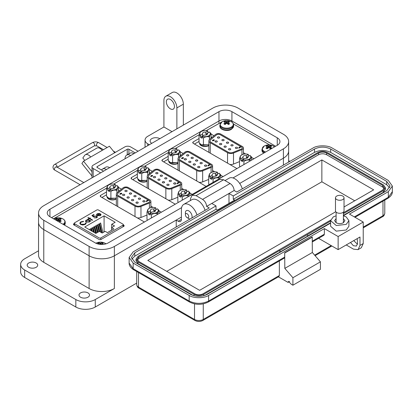 <?xml version="1.0" encoding="UTF-8"?>
<svg xmlns="http://www.w3.org/2000/svg" width="413" height="413" viewBox="0 0 413 413"><rect width="100%" height="100%" fill="white"/><g stroke="black" fill="none" stroke-linecap="round" stroke-linejoin="round"><path stroke-width="0.62" d="M107.07 196.81L107.07 196.805A5.436 3.139 0 0 0 107.07 196.81A5.436 3.139 0 0 0 108.665 199.03A5.436 3.139 0 0 0 116.337 199.04M117.7 206.572L117.7 196.149A4.651 2.684 180 0 1 116.337 194.249A4.651 2.684 180 0 1 117.178 192.711L123.089 187.838A3.49 2.013 180 0 1 123.482 187.569A3.49 2.013 180 0 1 128.412 187.569L149.873 199.959A3.49 2.013 180 0 1 150.895 201.384A3.49 2.013 180 0 1 149.408 203.031L149.408 208.198M127.591 188.044L127.591 188.091A2.328 1.342 0 0 0 124.303 188.091A2.328 1.342 0 0 0 124.039 188.271L124.039 188.22A2.328 1.342 180 0 1 124.303 188.044A2.328 1.342 180 0 1 127.591 188.044L149.052 200.434A2.328 1.342 180 0 1 149.733 201.384A2.328 1.342 180 0 1 148.742 202.484L140.301 205.896A3.49 2.013 180 0 1 135.831 205.669L118.521 195.674A3.49 2.013 180 0 1 117.498 194.249A3.49 2.013 180 0 1 118.133 193.093L124.039 188.22M126.806 191.41A1.136 0.656 180 0 1 125.573 191.555A1.136 0.656 180 0 1 124.871 190.951A1.136 0.656 180 0 1 125.201 190.486A1.136 0.656 180 0 1 126.44 190.341A1.136 0.656 180 0 1 127.137 190.951A1.136 0.656 180 0 1 126.806 191.41M124.442 195.364A1.136 0.656 180 0 1 123.208 195.509A1.136 0.656 180 0 1 122.506 194.9A1.136 0.656 180 0 1 122.837 194.44A1.136 0.656 180 0 1 124.076 194.296A1.136 0.656 180 0 1 124.772 194.9A1.136 0.656 180 0 1 124.442 195.364M131.288 194.002A1.136 0.656 180 0 1 130.054 194.141A1.136 0.656 180 0 1 129.352 193.537A1.136 0.656 180 0 1 129.687 193.072A1.136 0.656 180 0 1 130.921 192.933A1.136 0.656 180 0 1 131.623 193.537A1.136 0.656 180 0 1 131.288 194.002M135.774 196.588A1.136 0.656 180 0 1 134.535 196.727A1.136 0.656 180 0 1 133.838 196.123A1.136 0.656 180 0 1 134.168 195.664A1.136 0.656 180 0 1 135.402 195.519A1.136 0.656 180 0 1 136.104 196.123A1.136 0.656 180 0 1 135.774 196.588M140.255 199.174A1.136 0.656 180 0 1 139.021 199.319A1.136 0.656 180 0 1 138.319 198.715A1.136 0.656 180 0 1 138.649 198.25A1.136 0.656 180 0 1 139.888 198.106A1.136 0.656 180 0 1 140.585 198.715A1.136 0.656 180 0 1 140.255 199.174M144.736 201.766A1.136 0.656 180 0 1 143.502 201.905A1.136 0.656 180 0 1 142.8 201.301A1.136 0.656 180 0 1 143.135 200.837A1.136 0.656 180 0 1 144.369 200.697A1.136 0.656 180 0 1 145.071 201.301A1.136 0.656 180 0 1 144.736 201.766M128.923 197.951A1.136 0.656 180 0 1 127.689 198.095A1.136 0.656 180 0 1 126.987 197.491A1.136 0.656 180 0 1 127.323 197.027A1.136 0.656 180 0 1 128.557 196.882A1.136 0.656 180 0 1 129.259 197.491A1.136 0.656 180 0 1 128.923 197.951M133.409 200.542A1.136 0.656 180 0 1 132.17 200.682A1.136 0.656 180 0 1 131.473 200.078A1.136 0.656 180 0 1 131.804 199.613A1.136 0.656 180 0 1 133.038 199.474A1.136 0.656 180 0 1 133.74 200.078A1.136 0.656 180 0 1 133.409 200.542M137.89 203.129A1.136 0.656 180 0 1 136.657 203.268A1.136 0.656 180 0 1 135.954 202.664A1.136 0.656 180 0 1 136.285 202.205A1.136 0.656 180 0 1 137.524 202.06A1.136 0.656 180 0 1 138.221 202.664A1.136 0.656 180 0 1 137.89 203.129M146.987 215.049L140.967 217.486A4.651 2.684 180 0 1 137.343 217.914M116.435 205.844A4.651 2.684 180 0 1 116.337 205.292L116.337 194.249M117.7 196.149L135.01 206.144L135.01 216.567M140.967 217.486L140.967 206.443A4.651 2.684 180 0 1 135.01 206.144M140.967 206.443L149.408 203.031M118.133 193.093L124.039 188.271M118.133 193.139A3.49 2.013 0 0 0 117.498 194.275M149.733 201.405A2.328 1.342 0 0 0 149.052 200.481L149.052 200.434M127.591 188.091L149.052 200.481M120.555 193.831L120.591 193.248L121.654 193.232L121.386 194.043L119.946 194.193L119.925 193.682L120.266 194.058L120.994 193.924L120.555 193.831L120.591 193.248L121.871 193.532M119.946 194.193L119.925 193.682L120.209 193.909M120.276 193.847L120.266 194.156L120.994 193.924M146.62 200.625L148.091 200.615L146.429 201.575L146.109 201.389L147.291 200.708L146.62 200.625M120.555 193.924L120.591 193.341M119.946 194.286L119.925 193.774M146.94 200.444L147.833 200.465M147.291 200.708L146.192 201.441M121.381 193.398L121.35 193.79L121.381 193.496L121.35 193.79L120.89 193.702L121.381 193.398L121.35 193.692L120.921 193.423M153.801 209.004L155.789 207.853C153.445 207.119 151.277 207.264 149.274 208.276C147.518 209.432 147.276 210.687 148.546 212.039L150.533 210.888A2.586 1.492 180 0 1 150.399 210.424A2.586 1.492 180 0 1 153.801 209.004L153.801 210.904A2.586 1.492 0 0 1 154.818 211.265A2.586 1.492 0 0 1 154.989 211.373M148.597 208.787C148.06 208.875 147.524 210.031 146.987 212.251L148.36 212.344L148.546 212.039M148.36 212.344L148.36 214.042L150.187 212.989L150.007 213.294L151.38 214.786C153.373 213.413 155.376 213.103 157.379 213.862C157.916 211.642 158.453 210.491 158.99 210.398L157.436 208.802L155.448 209.954A2.586 1.492 180 0 1 155.577 210.424A2.586 1.492 180 0 1 152.175 211.838L150.187 212.989C152.531 213.722 154.699 213.578 156.703 212.566C158.458 211.41 158.706 210.155 157.436 208.802M150.533 212.788L150.533 210.888M155.448 210.888L155.448 209.954L153.801 210.904M155.969 209.649L155.789 207.853M149.176 208.328L149.274 208.276A7.625 4.404 -120 0 0 149.176 208.328L148.355 208.875M148.36 214.042L150.007 214.992L150.007 213.294M146.987 212.251L146.987 219.468L147.56 220.181M158.99 210.398L158.99 213.583M157.379 214.512L157.379 213.862A7.625 4.404 -120 0 0 156.703 212.566M151.38 217.976L151.38 214.786M113.322 185.633L115.31 184.487C112.971 183.754 110.798 183.893 108.795 184.905C107.039 186.062 106.797 187.316 108.067 188.669L110.054 187.523A2.586 1.492 180 0 1 109.92 187.053A2.586 1.492 180 0 1 113.322 185.633L113.322 187.533A2.586 1.492 0 0 1 114.339 187.894A2.586 1.492 0 0 1 114.509 188.003M108.118 185.416C107.581 185.504 107.05 186.661 106.513 188.88L107.886 188.978L108.067 188.669M107.886 188.978L107.886 190.672L109.708 189.619L109.528 189.928L110.901 191.42C112.899 190.047 114.897 189.737 116.905 190.491C117.437 188.271 117.973 187.12 118.51 187.027L116.956 185.437L114.969 186.583A2.586 1.492 180 0 1 115.098 187.053A2.586 1.492 180 0 1 111.696 188.473L109.708 189.619C112.052 190.352 114.225 190.212 116.223 189.195C117.984 188.039 118.226 186.784 116.956 185.437M110.054 189.422L110.054 187.523M114.969 187.523L114.969 186.583L113.322 187.533M115.49 186.278L115.31 184.487M108.696 184.962L108.795 184.905A7.625 4.404 -120 0 0 108.696 184.962L107.876 185.509M107.886 190.672L109.528 191.622L109.528 189.928M106.513 188.88L106.513 196.103L108.722 198.178L110.901 198.638L110.901 191.42M118.51 187.027L118.51 191.611M116.905 192.964L116.905 190.491A7.625 4.404 -120 0 0 116.223 189.195M116.337 198.09L110.901 198.638M108.722 198.178L116.223 198.219M199.603 143.378L199.603 143.388A5.436 3.139 0 0 0 199.603 143.388A5.436 3.139 0 0 0 201.198 145.608A5.436 3.139 0 0 0 208.87 145.619M241.13 155.365C240.593 155.453 240.056 156.604 239.519 158.829L239.519 166.047L240.082 166.759A5.436 3.139 0 0 0 240.082 166.759A5.436 3.139 0 0 0 240.082 166.764M210.232 153.151L210.232 142.728A4.651 2.684 180 0 1 208.87 140.828A4.651 2.684 180 0 1 209.711 139.284L215.622 134.411A3.49 2.013 180 0 1 216.009 134.142A3.49 2.013 180 0 1 220.945 134.142L242.405 146.532A3.49 2.013 180 0 1 243.427 147.957A3.49 2.013 180 0 1 241.941 149.609L241.941 154.777M220.124 134.617L220.124 134.664A2.328 1.342 0 0 0 216.835 134.664A2.328 1.342 0 0 0 216.572 134.844L216.572 134.798A2.328 1.342 180 0 1 216.835 134.617A2.328 1.342 180 0 1 220.124 134.617L241.584 147.007A2.328 1.342 180 0 1 242.266 147.957A2.328 1.342 180 0 1 241.275 149.057L232.834 152.469A3.49 2.013 180 0 1 228.363 152.247L211.053 142.253A3.49 2.013 180 0 1 210.031 140.828A3.49 2.013 180 0 1 210.666 139.671L216.572 134.798M219.339 137.988A1.136 0.656 180 0 1 218.105 138.128A1.136 0.656 180 0 1 217.403 137.524A1.136 0.656 180 0 1 217.734 137.064A1.136 0.656 180 0 1 218.973 136.92A1.136 0.656 180 0 1 219.67 137.524A1.136 0.656 180 0 1 219.339 137.988M216.975 141.943A1.136 0.656 180 0 1 215.741 142.082A1.136 0.656 180 0 1 215.039 141.478A1.136 0.656 180 0 1 215.369 141.014A1.136 0.656 180 0 1 216.608 140.874A1.136 0.656 180 0 1 217.305 141.478A1.136 0.656 180 0 1 216.975 141.943M223.82 140.575A1.136 0.656 180 0 1 222.586 140.719A1.136 0.656 180 0 1 221.884 140.115A1.136 0.656 180 0 1 222.22 139.651A1.136 0.656 180 0 1 223.454 139.506A1.136 0.656 180 0 1 224.156 140.115A1.136 0.656 180 0 1 223.82 140.575M228.306 143.166A1.136 0.656 180 0 1 227.067 143.306A1.136 0.656 180 0 1 226.37 142.702A1.136 0.656 180 0 1 226.701 142.237A1.136 0.656 180 0 1 227.935 142.098A1.136 0.656 180 0 1 228.637 142.702A1.136 0.656 180 0 1 228.306 143.166M232.787 145.753A1.136 0.656 180 0 1 231.554 145.892A1.136 0.656 180 0 1 230.852 145.288A1.136 0.656 180 0 1 231.182 144.829A1.136 0.656 180 0 1 232.421 144.684A1.136 0.656 180 0 1 233.118 145.288A1.136 0.656 180 0 1 232.787 145.753M237.269 148.339A1.136 0.656 180 0 1 236.035 148.484A1.136 0.656 180 0 1 235.333 147.88A1.136 0.656 180 0 1 235.668 147.415A1.136 0.656 180 0 1 236.902 147.271A1.136 0.656 180 0 1 237.604 147.88A1.136 0.656 180 0 1 237.269 148.339M221.456 144.529A1.136 0.656 180 0 1 220.222 144.674A1.136 0.656 180 0 1 219.52 144.065A1.136 0.656 180 0 1 219.855 143.605A1.136 0.656 180 0 1 221.089 143.461A1.136 0.656 180 0 1 221.791 144.065A1.136 0.656 180 0 1 221.456 144.529M225.942 147.116A1.136 0.656 180 0 1 224.703 147.26A1.136 0.656 180 0 1 224.006 146.656A1.136 0.656 180 0 1 224.336 146.192A1.136 0.656 180 0 1 225.57 146.052A1.136 0.656 180 0 1 226.272 146.656A1.136 0.656 180 0 1 225.942 147.116M230.423 149.707A1.136 0.656 180 0 1 229.189 149.847A1.136 0.656 180 0 1 228.487 149.243A1.136 0.656 180 0 1 228.817 148.778A1.136 0.656 180 0 1 230.056 148.639A1.136 0.656 180 0 1 230.753 149.243A1.136 0.656 180 0 1 230.423 149.707M239.519 161.628L233.5 164.064A4.651 2.684 180 0 1 229.876 164.493M208.968 152.418A4.651 2.684 180 0 1 208.87 151.865L208.87 140.828M210.232 142.728L227.542 152.722L227.542 163.14M233.5 164.064L233.5 153.022A4.651 2.684 180 0 1 227.542 152.722M233.5 153.022L241.941 149.609M210.666 139.671L216.572 134.844M210.666 139.718A3.49 2.013 0 0 0 210.031 140.848M242.266 147.983A2.328 1.342 0 0 0 241.584 147.054L241.584 147.007M220.124 134.664L241.584 147.054M213.087 140.41L213.123 139.821L214.187 139.811L213.919 140.616L212.478 140.771L212.458 140.255L212.798 140.637L213.526 140.503L213.087 140.41L213.123 139.821L214.404 140.11M212.478 140.771L212.458 140.255L212.741 140.487M212.809 140.42L212.798 140.73L213.526 140.503M239.153 147.204L240.624 147.193L238.962 148.153L238.642 147.968L239.824 147.286L239.153 147.204M213.087 140.503L213.123 139.919M212.478 140.864L212.458 140.353M239.473 147.018L240.366 147.043M239.824 147.286L238.724 148.014M213.913 139.976L213.882 140.363L213.913 140.069L213.882 140.363L213.418 140.281L213.913 139.976L213.882 140.27L213.418 140.281L213.454 139.997M246.334 155.577L248.321 154.431C245.978 153.698 243.809 153.837 241.806 154.854C240.051 156.011 239.808 157.265 241.073 158.613L243.066 157.467A2.586 1.492 180 0 1 242.932 156.997A2.586 1.492 180 0 1 246.334 155.577L246.334 157.477A2.586 1.492 0 0 1 247.351 157.843A2.586 1.492 0 0 1 247.521 157.947M239.519 158.829L240.893 158.922L241.073 158.613M240.893 158.922L240.893 160.621L242.72 159.563L242.539 159.872L243.913 161.364C245.905 159.991 247.908 159.681 249.911 160.435C250.448 158.22 250.985 157.064 251.522 156.971L249.968 155.381L247.981 156.527A2.586 1.492 180 0 1 248.11 156.997A2.586 1.492 180 0 1 244.708 158.416L242.72 159.563C245.064 160.296 247.232 160.156 249.235 159.144C250.99 157.988 251.238 156.734 249.968 155.381M243.066 159.366L243.066 157.467M247.981 157.467L247.981 156.527L246.334 157.477M248.502 156.228L248.321 154.431M241.708 154.906L241.806 154.854A7.625 4.404 -120 0 0 241.708 154.906L240.887 155.453M240.893 160.621L242.539 161.571L242.539 159.872M251.522 156.971L251.522 160.161M249.911 161.085L249.911 160.435A7.625 4.404 -120 0 0 249.235 159.144M243.913 164.55L243.913 161.364M205.855 132.212L207.842 131.06C205.504 130.327 203.33 130.472 201.327 131.484C199.572 132.64 199.329 133.895 200.599 135.247L202.587 134.096A2.586 1.492 180 0 1 202.453 133.626A2.586 1.492 180 0 1 205.855 132.212L205.855 134.111A2.586 1.492 0 0 1 206.872 134.473A2.586 1.492 0 0 1 207.042 134.576M200.651 131.995C200.114 132.083 199.582 133.234 199.04 135.459L200.419 135.552L200.599 135.247M200.419 135.552L200.419 137.25L202.241 136.197L202.06 136.502L203.433 137.994C205.431 136.62 207.429 136.311 209.437 137.064C209.969 134.85 210.506 133.693 211.043 133.6L209.489 132.01L207.502 133.162A2.586 1.492 180 0 1 207.631 133.626A2.586 1.492 180 0 1 204.228 135.046L202.241 136.197C204.585 136.93 206.758 136.786 208.756 135.774C210.516 134.617 210.759 133.363 209.489 132.01M202.587 135.996L202.587 134.096M207.502 134.096L207.502 133.162L205.855 134.111M208.023 132.857L207.842 131.06M201.229 131.535L201.327 131.484A7.625 4.404 -120 0 0 201.229 131.535L200.408 132.083M200.419 137.25L202.06 138.2L202.06 136.502M199.04 135.459L199.04 142.676L201.255 144.756L203.433 145.211L203.433 137.994M211.043 133.6L211.043 138.185M209.437 139.542L209.437 137.064A7.625 4.404 -120 0 0 208.756 135.774M208.87 144.664L203.433 145.211M201.255 144.756L208.756 144.798M137.916 179.005L137.916 178.994A5.436 3.139 0 0 0 137.916 179.005A5.436 3.139 0 0 0 139.511 181.224A5.436 3.139 0 0 0 147.183 181.235M178.395 202.365L178.395 202.37A5.436 3.139 0 0 0 178.395 202.37A5.436 3.139 0 0 0 178.395 202.38L177.833 201.663L177.833 194.446L179.206 194.538L181.374 193.083A2.586 1.492 180 0 1 181.245 192.613A2.586 1.492 180 0 1 184.647 191.193L184.647 193.093A2.586 1.492 0 0 1 185.664 193.454A2.586 1.492 0 0 1 185.829 193.563M148.546 188.762L148.546 178.344A4.651 2.684 180 0 1 147.183 176.444A4.651 2.684 180 0 1 148.024 174.9L153.93 170.027A3.49 2.013 180 0 1 154.323 169.758A3.49 2.013 180 0 1 159.258 169.758L180.718 182.148A3.49 2.013 180 0 1 181.741 183.573A3.49 2.013 180 0 1 180.254 185.225L180.254 190.393M158.437 170.233L158.437 170.28A2.328 1.342 0 0 0 155.143 170.28A2.328 1.342 0 0 0 154.885 170.461L154.885 170.414A2.328 1.342 180 0 1 155.143 170.233A2.328 1.342 180 0 1 158.437 170.233L179.898 182.623A2.328 1.342 180 0 1 180.579 183.573A2.328 1.342 180 0 1 179.588 184.673L171.147 188.085A3.49 2.013 180 0 1 166.676 187.858L149.367 177.869A3.49 2.013 180 0 1 148.344 176.444A3.49 2.013 180 0 1 148.974 175.288L154.885 170.414M157.652 173.605A1.136 0.656 180 0 1 156.413 173.744A1.136 0.656 180 0 1 155.716 173.14A1.136 0.656 180 0 1 156.047 172.675A1.136 0.656 180 0 1 157.281 172.536A1.136 0.656 180 0 1 157.983 173.14A1.136 0.656 180 0 1 157.652 173.605M155.288 177.559A1.136 0.656 180 0 1 154.049 177.698A1.136 0.656 180 0 1 153.352 177.094A1.136 0.656 180 0 1 153.682 176.63A1.136 0.656 180 0 1 154.916 176.49A1.136 0.656 180 0 1 155.618 177.094A1.136 0.656 180 0 1 155.288 177.559M162.133 176.191A1.136 0.656 180 0 1 160.9 176.336A1.136 0.656 180 0 1 160.198 175.726A1.136 0.656 180 0 1 160.528 175.267A1.136 0.656 180 0 1 161.767 175.122A1.136 0.656 180 0 1 162.464 175.726A1.136 0.656 180 0 1 162.133 176.191M166.615 178.777A1.136 0.656 180 0 1 165.381 178.922A1.136 0.656 180 0 1 164.679 178.318A1.136 0.656 180 0 1 165.014 177.853A1.136 0.656 180 0 1 166.248 177.714A1.136 0.656 180 0 1 166.95 178.318A1.136 0.656 180 0 1 166.615 178.777M171.101 181.369A1.136 0.656 180 0 1 169.862 181.508A1.136 0.656 180 0 1 169.165 180.904A1.136 0.656 180 0 1 169.495 180.44A1.136 0.656 180 0 1 170.729 180.3A1.136 0.656 180 0 1 171.431 180.904A1.136 0.656 180 0 1 171.101 181.369M175.582 183.955A1.136 0.656 180 0 1 174.348 184.1A1.136 0.656 180 0 1 173.646 183.491A1.136 0.656 180 0 1 173.976 183.031A1.136 0.656 180 0 1 175.215 182.887A1.136 0.656 180 0 1 175.912 183.491A1.136 0.656 180 0 1 175.582 183.955M159.769 180.145A1.136 0.656 180 0 1 158.535 180.285A1.136 0.656 180 0 1 157.833 179.681A1.136 0.656 180 0 1 158.164 179.221A1.136 0.656 180 0 1 159.403 179.077A1.136 0.656 180 0 1 160.099 179.681A1.136 0.656 180 0 1 159.769 180.145M164.25 182.732A1.136 0.656 180 0 1 163.016 182.876A1.136 0.656 180 0 1 162.314 182.272A1.136 0.656 180 0 1 162.65 181.808A1.136 0.656 180 0 1 163.884 181.663A1.136 0.656 180 0 1 164.586 182.272A1.136 0.656 180 0 1 164.25 182.732M168.736 185.323A1.136 0.656 180 0 1 167.497 185.463A1.136 0.656 180 0 1 166.8 184.859A1.136 0.656 180 0 1 167.131 184.394A1.136 0.656 180 0 1 168.365 184.255A1.136 0.656 180 0 1 169.067 184.859A1.136 0.656 180 0 1 168.736 185.323M177.833 197.244L171.813 199.675A4.651 2.684 180 0 1 168.189 200.104M147.281 188.034A4.651 2.684 180 0 1 147.183 187.481L147.183 176.444M148.546 178.344L165.856 188.333L165.856 198.756M171.813 199.675L171.813 188.638A4.651 2.684 180 0 1 165.856 188.333M171.813 188.638L180.254 185.225M148.974 175.288L154.885 170.461M148.974 175.334A3.49 2.013 0 0 0 148.344 176.465M180.579 183.599A2.328 1.342 0 0 0 179.898 182.67L179.898 182.623M158.437 170.28L179.898 182.67M151.395 176.021L151.432 175.437L152.495 175.427L152.232 176.232L150.786 176.387L150.766 175.871L151.112 176.253L151.839 176.119L151.395 176.021L151.432 175.437L152.712 175.726M150.786 176.387L150.766 175.871L151.055 176.098M151.122 176.036L151.112 176.346L151.839 176.119M177.461 182.82L178.932 182.809L177.27 183.77L176.95 183.584L178.137 182.897L177.461 182.82M151.395 176.119L151.432 175.535M150.786 176.48L150.766 175.969M177.781 182.634L178.679 182.66M178.137 182.897L177.032 183.63M152.227 175.592L152.196 175.979L152.227 175.685L152.196 175.979L151.731 175.897L152.227 175.592L152.196 175.886L151.731 175.897L151.767 175.613M184.647 191.193L186.635 190.047C184.291 189.314 182.118 189.453 180.12 190.47C178.359 191.627 178.117 192.876 179.387 194.229M179.438 190.982C178.906 191.064 178.37 192.221 177.833 194.446M179.206 194.538L179.206 196.237L181.033 195.179L180.853 195.488L182.226 196.98C184.219 195.607 186.222 195.297 188.225 196.051C188.762 193.836 189.293 192.68 189.835 192.587L188.276 190.997L186.289 192.143A2.586 1.492 180 0 1 186.423 192.613A2.586 1.492 180 0 1 183.021 194.033L181.033 195.179C183.372 195.912 185.545 195.772 187.548 194.76C189.304 193.604 189.546 192.35 188.276 190.997M181.374 194.982L181.374 193.083M186.289 193.083L186.289 192.143L184.647 193.093M186.815 191.844L186.635 190.047M180.022 190.522L180.12 190.47A7.625 4.404 -120 0 0 180.022 190.522L179.201 191.069M179.206 196.237L180.853 197.182L180.853 195.488M189.835 192.587L189.835 195.772M188.225 196.702L188.225 196.051A7.625 4.404 -120 0 0 187.548 194.76M182.226 200.166L182.226 196.98M144.168 167.823L146.156 166.676C143.812 165.943 141.644 166.083 139.64 167.1C137.885 168.256 137.637 169.511 138.907 170.858L140.895 169.712A2.586 1.492 180 0 1 140.766 169.242A2.586 1.492 180 0 1 144.168 167.823L144.168 169.722A2.586 1.492 0 0 1 145.185 170.089A2.586 1.492 0 0 1 145.35 170.192M138.964 167.611C138.427 167.699 137.89 168.85 137.353 171.075L138.727 171.168L138.907 170.858M138.727 171.168L138.727 172.866L140.554 171.808L140.374 172.118L141.747 173.61C143.739 172.236 145.743 171.927 147.746 172.68C148.282 170.466 148.819 169.309 149.356 169.216L147.802 167.626L145.81 168.772A2.586 1.492 180 0 1 145.944 169.242A2.586 1.492 180 0 1 142.542 170.662L140.554 171.808C142.898 172.541 145.066 172.402 147.069 171.39C148.825 170.233 149.067 168.979 147.802 167.626M140.895 171.612L140.895 169.712M145.81 169.712L145.81 168.772L144.168 169.722M146.336 168.473L146.156 166.676M139.542 167.151L139.64 167.1A7.625 4.404 -120 0 0 139.542 167.151L138.722 167.699M138.727 172.866L140.374 173.816L140.374 172.118M137.353 171.075L137.353 178.292L139.568 180.373L141.747 180.827L141.747 173.61M149.356 169.216L149.356 173.801M147.746 175.158L147.746 172.68A7.625 4.404 -120 0 0 147.069 171.39M147.183 180.28L141.747 180.827M139.568 180.373L147.069 180.409M168.762 161.189L168.762 161.194A5.436 3.139 0 0 0 168.762 161.194A5.436 3.139 0 0 0 170.352 163.414A5.436 3.139 0 0 0 178.024 163.424M209.236 184.559L209.236 184.565A5.436 3.139 0 0 0 209.236 184.565A5.436 3.139 0 0 0 209.236 184.57L208.679 183.852L208.679 176.635L210.052 176.733L212.22 175.277A2.586 1.492 180 0 1 212.091 174.807A2.586 1.492 180 0 1 215.488 173.388L215.488 175.288A2.586 1.492 0 0 1 216.505 175.649A2.586 1.492 0 0 1 216.675 175.757M179.387 170.956L179.387 160.533A4.651 2.684 180 0 1 178.024 158.633A4.651 2.684 180 0 1 178.865 157.095L184.776 152.221A3.49 2.013 180 0 1 185.169 151.953A3.49 2.013 180 0 1 190.104 151.953L211.564 164.343A3.49 2.013 180 0 1 212.587 165.768A3.49 2.013 180 0 1 211.095 167.415L211.095 172.588M189.278 152.428L189.278 152.474A2.328 1.342 0 0 0 185.989 152.474A2.328 1.342 0 0 0 185.731 152.655L185.731 152.603A2.328 1.342 180 0 1 185.989 152.428A2.328 1.342 180 0 1 189.278 152.428L210.738 164.818A2.328 1.342 180 0 1 211.42 165.768A2.328 1.342 180 0 1 210.429 166.867L201.988 170.28A3.49 2.013 180 0 1 197.522 170.053L180.213 160.058A3.49 2.013 180 0 1 179.19 158.633A3.49 2.013 180 0 1 179.82 157.477L185.731 152.603M188.493 155.794A1.136 0.656 180 0 1 187.259 155.938A1.136 0.656 180 0 1 186.557 155.334A1.136 0.656 180 0 1 186.893 154.87A1.136 0.656 180 0 1 188.127 154.73A1.136 0.656 180 0 1 188.829 155.334A1.136 0.656 180 0 1 188.493 155.794M186.129 159.748A1.136 0.656 180 0 1 184.895 159.893A1.136 0.656 180 0 1 184.193 159.284A1.136 0.656 180 0 1 184.528 158.824A1.136 0.656 180 0 1 185.762 158.68A1.136 0.656 180 0 1 186.464 159.284A1.136 0.656 180 0 1 186.129 159.748M192.979 158.386A1.136 0.656 180 0 1 191.74 158.525A1.136 0.656 180 0 1 191.043 157.921A1.136 0.656 180 0 1 191.374 157.456A1.136 0.656 180 0 1 192.608 157.317A1.136 0.656 180 0 1 193.31 157.921A1.136 0.656 180 0 1 192.979 158.386M197.46 160.972A1.136 0.656 180 0 1 196.227 161.116A1.136 0.656 180 0 1 195.525 160.507A1.136 0.656 180 0 1 195.855 160.048A1.136 0.656 180 0 1 197.094 159.903A1.136 0.656 180 0 1 197.791 160.507A1.136 0.656 180 0 1 197.46 160.972M201.942 163.558A1.136 0.656 180 0 1 200.708 163.703A1.136 0.656 180 0 1 200.006 163.099A1.136 0.656 180 0 1 200.341 162.634A1.136 0.656 180 0 1 201.575 162.49A1.136 0.656 180 0 1 202.277 163.099A1.136 0.656 180 0 1 201.942 163.558M206.428 166.15A1.136 0.656 180 0 1 205.189 166.289A1.136 0.656 180 0 1 204.492 165.685A1.136 0.656 180 0 1 204.822 165.221A1.136 0.656 180 0 1 206.056 165.081A1.136 0.656 180 0 1 206.758 165.685A1.136 0.656 180 0 1 206.428 166.15M190.615 162.335A1.136 0.656 180 0 1 189.376 162.479A1.136 0.656 180 0 1 188.679 161.875A1.136 0.656 180 0 1 189.009 161.411A1.136 0.656 180 0 1 190.243 161.271A1.136 0.656 180 0 1 190.945 161.875A1.136 0.656 180 0 1 190.615 162.335M195.096 164.926A1.136 0.656 180 0 1 193.862 165.066A1.136 0.656 180 0 1 193.16 164.462A1.136 0.656 180 0 1 193.49 163.997A1.136 0.656 180 0 1 194.73 163.858A1.136 0.656 180 0 1 195.426 164.462A1.136 0.656 180 0 1 195.096 164.926M199.577 167.513A1.136 0.656 180 0 1 198.343 167.657A1.136 0.656 180 0 1 197.641 167.048A1.136 0.656 180 0 1 197.977 166.589A1.136 0.656 180 0 1 199.211 166.444A1.136 0.656 180 0 1 199.913 167.048A1.136 0.656 180 0 1 199.577 167.513M208.679 179.438L202.654 181.87A4.651 2.684 180 0 1 199.035 182.298M178.122 170.228A4.651 2.684 180 0 1 178.024 169.676L178.024 158.633M179.387 160.533L196.696 170.528L196.696 180.951M202.654 181.87L202.654 170.827A4.651 2.684 180 0 1 196.696 170.528M202.654 170.827L211.095 167.415M179.82 157.477L185.731 152.655M179.82 157.529A3.49 2.013 0 0 0 179.19 158.659M211.42 165.789A2.328 1.342 0 0 0 210.738 164.864L210.738 164.818M189.278 152.474L210.738 164.864M182.241 158.215L182.278 157.632L183.341 157.621L183.073 158.427L181.632 158.577L181.612 158.065L181.952 158.442L182.685 158.313L182.241 158.215L182.278 157.632L183.558 157.916M181.632 158.577L181.612 158.065L181.901 158.293M181.968 158.231L181.952 158.54L182.685 158.313M208.307 165.014L209.778 164.999L208.116 165.959L207.796 165.773L208.978 165.092L208.307 165.014M182.241 158.308L182.278 157.725M181.632 158.675L181.612 158.158M208.627 164.828L209.52 164.854M208.978 165.092L207.878 165.825M183.073 157.781L183.036 158.174L183.073 157.88L182.577 158.086L183.073 157.781L183.036 158.076L182.613 157.807M215.488 173.388L217.475 172.242C215.137 171.509 212.963 171.648 210.96 172.66C209.205 173.816 208.963 175.071 210.232 176.423M210.284 173.171C209.747 173.259 209.215 174.415 208.679 176.635M210.052 176.733L210.052 178.426L211.874 177.373L211.693 177.683L213.067 179.175C215.065 177.796 217.062 177.492 219.071 178.246C219.602 176.026 220.139 174.875 220.676 174.782L219.122 173.192L217.135 174.338A2.586 1.492 180 0 1 217.264 174.807A2.586 1.492 180 0 1 213.862 176.222L211.874 177.373C214.218 178.106 216.391 177.967 218.389 176.95C220.15 175.793 220.392 174.539 219.122 173.192M212.22 177.172L212.22 175.277M217.135 175.277L217.135 174.338L215.488 175.288M217.656 174.033L217.475 172.242M210.862 172.717L210.96 172.66A7.625 4.404 -120 0 0 210.862 172.717L210.041 173.264M210.052 178.426L211.693 179.376L211.693 177.683M220.676 174.782L220.676 177.967M219.071 178.896L219.071 178.246A7.625 4.404 -120 0 0 218.389 176.95M213.067 182.36L213.067 179.175M175.009 150.017L176.996 148.871C174.658 148.138 172.484 148.277 170.486 149.289C168.726 150.446 168.483 151.7 169.753 153.053L171.741 151.907A2.586 1.492 180 0 1 171.612 151.437A2.586 1.492 180 0 1 175.009 150.017L175.009 151.917A2.586 1.492 0 0 1 176.031 152.278A2.586 1.492 0 0 1 176.196 152.387M169.805 149.8C169.273 149.888 168.736 151.044 168.199 153.264L169.573 153.362L169.753 153.053M169.573 153.362L169.573 155.056L171.4 154.003L171.219 154.312L172.593 155.804C174.585 154.431 176.583 154.121 178.592 154.875C179.123 152.66 179.66 151.504 180.197 151.411L178.643 149.821L176.656 150.967A2.586 1.492 180 0 1 176.785 151.437A2.586 1.492 180 0 1 173.388 152.856L171.4 154.003C173.739 154.736 175.912 154.596 177.915 153.579C179.67 152.423 179.913 151.173 178.643 149.821M171.741 153.806L171.741 151.907M176.656 151.907L176.656 150.967L175.009 151.917M177.182 150.662L176.996 148.871M170.388 149.346L170.486 149.289A7.625 4.404 -120 0 0 170.388 149.346L169.567 149.893M169.573 155.056L171.219 156.006L171.219 154.312M168.199 153.264L168.199 160.487L170.409 162.562L172.593 163.021L172.593 155.804M180.197 151.411L180.197 155.995M178.592 157.348L178.592 154.875A7.625 4.404 -120 0 0 177.915 153.579M178.024 162.474L172.593 163.021M170.409 162.562L177.915 162.603M223.066 176.588L220.676 175.205M218.152 173.749L217.656 173.46M214.729 171.772L212.587 170.533M183.166 153.548L180.197 151.834M168.199 156.351L162.294 159.764L161.834 160.409L162.35 161.122L206.102 186.382M161.38 212.199L158.99 210.821M156.465 209.365L155.969 209.076M153.042 207.388L150.895 206.149M121.479 189.164L118.51 187.45M106.513 191.968L100.602 195.38L100.147 196.025L100.664 196.738L144.416 221.998M221.559 122.093L206.175 130.668M199.242 134.669L175.329 148.474M168.396 152.474L144.483 166.284M137.55 170.285L113.642 184.09M106.709 188.091L53.525 218.797M269.704 144.927L233.422 123.977M74.278 223.552L73.529 223.985L73.576 224.724L99.388 239.628L100.674 239.659L124.112 226.123L124.065 225.384L123.363 224.977M124.112 226.123L124.065 225.384L124.065 226.148M73.529 224.698L73.529 223.985L73.576 224.724M192.226 194.394L189.835 193.016M187.311 191.555L186.815 191.271M183.888 189.582L181.741 188.343M152.32 171.359L149.356 169.645M137.353 174.162L131.448 177.569L130.993 178.215L131.51 178.927L175.262 204.187M253.912 158.778L251.522 157.399M248.998 155.938L248.502 155.655M245.575 153.966L243.427 152.727M214.011 135.743L211.043 134.029M199.04 138.546L193.134 141.953L192.68 142.604L193.196 143.311L236.948 168.571M119.445 190.842L118.51 190.3M106.513 194.817L101.923 197.466M150.291 173.032L149.356 172.495M137.353 177.007L132.769 179.655M181.131 155.226L180.197 154.684M168.199 159.201L163.615 161.85M211.977 137.415L211.043 136.879M199.04 141.396L194.456 144.039M123.028 225.137A1.146 0.661 180 0 0 123.363 224.672A1.146 0.661 180 0 0 123.028 224.202L98.418 209.995A1.146 0.661 0 0 0 96.797 209.995L74.614 222.803A1.146 0.661 0 0 0 74.278 223.268A1.146 0.661 0 0 0 74.614 223.738L99.223 237.945A1.146 0.661 180 0 0 100.844 237.945L123.028 225.137L123.028 226.752M100.473 214.667L100.937 214.584L100.354 215.679L97.169 215.658L96.482 214.848L97.122 213.805L98.996 213.433L100.426 213.862L97.623 215.478L99.92 215.488L100.416 214.44L100.937 214.347L101.051 214.77M100.467 214.879L100.416 214.44M89.497 218.714L88.945 219.029L88.563 218.807L89.11 218.492L87.85 217.765L88.232 217.543L89.497 218.27L90.044 217.95L90.432 218.172L89.879 218.492L92.626 220.077L92.244 220.299L89.497 218.714M86.265 223.242L86.234 222.855L85.269 224.45L82.755 225.039L80.685 224.471L79.755 223.201L80.762 221.853L83.529 221.291L83.447 221.636L81.175 222.122L80.344 223.242L81.098 224.264L84.83 224.197L85.646 222.901L86.271 223.123M85.646 223.175L85.646 222.901M115.186 222.256L111.691 224.274L114.525 225.916L111.567 227.625L113.828 228.931L107.411 232.633L105.15 231.326L102.187 233.04L99.352 231.399L95.857 233.417L84.753 227.005L104.081 215.849L115.186 222.256M90.055 221.208L89.373 222.018L86.111 222.024L85.455 221.105L86.141 220.144L88.041 219.778L87.463 219.442L87.85 219.22L90.979 221.027L90.065 221.1M96.317 216.309L94.34 216.36L93.617 217.031L91.913 215.545L93.668 214.528L94.107 214.781L92.651 215.622L93.55 216.407L93.968 216.066L96.719 216.097L97.385 216.985L96.735 217.832L94.221 217.888L96.317 217.568L96.776 216.928L96.317 216.309M99.92 215.488L97.623 215.478M98.996 213.433L100.426 214.099M97.122 213.805L98.996 213.671M96.482 215.085L97.122 214.042M100.937 214.584L101.04 214.889M99.92 215.725L100.416 214.677M89.879 218.492L92.419 220.196M90.044 217.95L90.225 218.291M89.497 218.27L90.044 218.188M88.232 217.543L89.497 218.508M89.11 218.492L88.769 218.926M86.234 223.092L85.656 223.139L84.83 224.197M81.098 224.264L84.83 224.435M80.354 223.366L81.098 224.502M80.762 221.853L83.529 221.528M79.761 223.319L80.762 222.091M111.691 227.553L111.691 224.274M104.081 231.946L104.081 215.849M101.355 232.555L99.719 225.808L99.719 223.505L100.627 222.984L102.951 232.596M97.571 232.426L96.43 227.708L96.43 225.405L97.334 224.884L98.965 231.621M91.593 230.955L91.495 228.255L92.404 227.733L93.441 232.023M93.772 232.214L93.137 229.602L93.137 227.305L94.045 226.783L95.62 233.283M89.848 229.948L89.848 229.205L90.757 228.683L91.263 230.764M95.93 233.376L94.783 228.652L94.783 226.355L95.692 225.834L97.323 232.571M99.218 231.476L98.072 226.758L98.072 224.455L98.981 223.934L101.02 232.364M111.567 227.625L111.567 230.237M88.041 219.778L86.141 220.382L85.46 221.223M87.85 219.22L90.772 221.146M96.317 217.568L96.761 217.052M94.603 217.666L96.317 217.806M96.719 216.097L97.375 217.109M93.968 216.066L96.719 216.335M93.55 216.407L93.968 216.304M92.651 215.622L93.55 216.644M93.668 214.528L93.906 214.899M92.078 215.684L93.668 214.765M97.014 214.76L97.525 214.017L99.657 213.862L97.282 215.472L99.657 213.862M97.014 214.889L97.282 215.472M99.719 223.505L102.001 232.927M96.43 225.405L98.062 232.147M91.495 228.255L92.238 231.332M93.137 227.305L94.417 232.586M89.848 229.205L90.06 230.072M94.783 226.355L96.415 233.097M98.072 224.455L99.822 231.672M89.538 221.156L89.002 222.029L86.498 222.039L86.007 221.213M97.282 215.235L97.014 214.652M86.534 220.361L89.038 220.351L89.554 221.038L89.002 221.791L86.498 221.802L85.997 221.094L86.534 220.361M91.98 176.021L81.898 163.476L83.514 161.168L90.71 157.017A6.262 3.619 -120 0 0 85.367 154.741A6.262 3.619 -120 0 0 84.66 155.396L82.827 157.998L84.789 160.435M114.69 152.758L109.424 146.212L102.228 150.368A6.262 3.619 -120 0 0 96.879 148.091L85.367 154.741M87.453 158.897L87.463 158.881A1.688 0.976 60 0 1 87.654 158.706A1.688 0.976 60 0 1 87.917 158.628M91.98 171.705L83.514 161.168M127.256 154.782L127.256 149.243L97.236 166.578A1.162 0.671 0 0 0 96.895 167.053A1.162 0.671 0 0 0 97.236 167.528L103.56 171.178M138.102 151.23L130.601 146.899A4.073 2.349 0 0 0 124.84 146.899L93.173 165.185A4.073 2.349 0 0 0 91.98 166.842A4.073 2.349 0 0 0 93.173 168.504L100.679 172.84M127.256 149.243A1.162 0.671 180 0 1 128.902 149.243L135.221 152.893M185.406 214.724A2.364 1.368 60 0 1 187.079 213.753A2.364 1.368 60 0 1 188.751 216.655A2.364 1.368 60 0 1 187.079 217.62A2.364 1.368 60 0 1 185.406 214.724L185.406 212.788A4.729 2.731 60 0 1 186.382 210.625A4.729 2.731 60 0 1 188.751 210.857A4.729 2.731 60 0 1 192.097 216.655A4.729 2.731 60 0 1 191.839 217.987M188.751 218.585L187.079 217.62L188.751 218.585A4.729 2.731 60 0 0 190.032 219.029M231.92 111.649L277.257 137.823A9.158 5.286 180 0 1 279.937 141.561A9.158 5.286 180 0 1 277.257 145.304L108.221 242.896A9.158 5.286 180 0 1 95.269 242.896L49.932 216.717A9.158 5.286 180 0 1 47.247 212.979A9.158 5.286 180 0 1 49.932 209.241L218.967 111.649A9.158 5.286 180 0 1 231.92 111.649L231.92 120.999L275.636 146.238L231.92 120.999L231.92 122.098M233.004 177.951L283.406 148.856A17.862 10.31 0 0 0 288.641 141.561A17.862 10.31 0 0 0 283.406 134.271L238.074 108.098A17.862 10.31 0 0 0 212.814 108.098L43.778 205.689A17.862 10.31 0 0 0 38.548 212.979A17.862 10.31 0 0 0 43.778 220.274L89.115 246.447A17.862 10.31 0 0 0 114.375 246.447L181.612 207.625M218.967 111.649L218.967 120.999L51.553 217.656L218.967 120.999A9.158 5.286 180 0 1 231.92 120.999A9.158 5.286 180 0 0 218.967 120.999L218.967 123.281M176.222 227L176.222 220.083L114.375 255.792L114.375 288.511A17.862 10.31 180 0 1 89.115 288.511L43.778 262.338A17.862 10.31 180 0 1 38.548 255.048L38.548 222.328A17.862 10.31 0 0 0 43.778 229.618L89.115 255.792A17.862 10.31 0 0 0 114.375 255.792L181.405 217.093M283.406 148.856L283.406 158.2L239.69 183.439L283.406 158.2A17.862 10.31 0 0 0 288.641 150.91L288.641 141.561M80.535 297.205A5.266 3.041 180 0 1 78.991 295.052A5.266 3.041 180 0 1 82.244 292.244A5.266 3.041 180 0 1 87.979 292.905A5.266 3.041 180 0 1 89.523 295.052A5.266 3.041 180 0 1 86.271 297.866A5.266 3.041 180 0 1 80.535 297.205M28.724 267.294A5.266 3.041 180 0 1 27.181 265.141A5.266 3.041 180 0 1 30.428 262.332A5.266 3.041 180 0 1 36.168 262.993A5.266 3.041 180 0 1 37.712 265.141A5.266 3.041 180 0 1 34.46 267.949A5.266 3.041 180 0 1 28.724 267.294M151.772 143.337A5.725 3.304 180 0 1 150.1 141.003A5.725 3.304 180 0 1 153.631 137.947A5.725 3.304 180 0 1 159.867 138.665M170.393 108.846A5.725 3.304 60 0 1 166.656 103.802A5.725 3.304 60 0 1 167.533 99.213A5.725 3.304 60 0 1 170.393 99.497A5.725 3.304 60 0 1 174.131 104.541A5.725 3.304 60 0 1 173.254 109.13A5.725 3.304 60 0 1 170.393 108.846M114.375 288.511L95.269 299.544A13.737 7.93 180 0 1 75.837 299.544L75.837 307.019A13.737 7.93 0 0 0 95.269 307.019L136.688 283.106M38.548 250.774L24.672 258.786A13.737 7.93 0 0 0 20.65 264.392A13.737 7.93 0 0 0 24.672 270.004L75.837 299.544M114.375 246.447L114.375 255.792A17.862 10.31 180 0 1 89.115 255.792L89.115 288.511M176.222 220.083L178.163 221.208L181.405 219.339A4.579 2.643 60 0 1 180.455 221.435A4.579 2.643 60 0 1 178.163 221.208M283.406 165.117L283.406 158.2A17.862 10.31 0 0 0 288.641 150.91L288.641 162.097M172.014 131.654L163.92 126.982L147.725 136.326A9.158 5.286 0 0 0 145.046 140.069A9.158 5.286 0 0 0 147.725 143.807L149.346 144.741M38.548 212.979L38.548 222.328A17.862 10.31 0 0 0 43.778 229.618L89.115 255.792L89.115 246.447M196.975 215.018A11.45 6.608 -120 0 0 183.775 204.373A11.45 6.608 -120 0 0 181.405 209.613L181.405 219.339M205.07 210.346A11.45 6.608 -120 0 0 191.869 199.701L183.775 204.373M242.312 188.844A11.45 6.608 -120 0 0 229.112 178.199L225.002 180.569M289.885 161.38L288.641 160.662M20.65 264.392L20.65 271.873A13.737 7.93 0 0 0 24.672 277.479L75.837 307.019M106.44 169.511A8.012 4.626 -120 0 0 102.434 169.113A8.012 4.626 -120 0 0 101.505 169.991M102.434 169.113L105.671 167.244A8.012 4.626 60 0 1 109.677 167.642M130.725 155.489A8.012 4.626 -120 0 0 126.719 155.092A8.012 4.626 -120 0 0 125.056 158.762M126.719 155.092L129.956 153.223A8.012 4.626 60 0 1 133.962 153.621M163.92 126.982L163.92 100.431A9.158 5.286 -120 0 1 165.814 96.239A9.158 5.286 -120 0 1 172.871 98.692A9.158 5.286 -120 0 1 176.872 107.912L176.872 128.851M183.346 125.108L183.346 104.169L176.872 107.912M165.814 96.239L172.293 92.502A9.158 5.286 60 0 1 179.35 94.954A9.158 5.286 60 0 1 183.346 104.169M343.394 215.792L346.228 216.908L348.913 220.645L348.913 226.252L346.228 229.995L336.249 231.141L330.591 226.252M348.913 220.645L346.228 224.383L336.249 225.529L330.596 220.645L333.276 216.908L336.11 215.792M336.11 218.544L334.602 220.645L336.11 222.746C338.536 223.903 340.968 223.903 343.394 222.746L344.907 220.645L343.394 218.539M358.097 249.612L359.991 245.415L359.991 237.005L338.133 249.622L338.133 236.535L363.228 222.049L363.228 243.546L361.334 247.738L358.097 249.612L353.518 249.158L346.228 244.95M289.668 281.47L288.052 282.404L278.414 276.839M357.23 238.6L357.565 243.448L356.378 246.071L353.409 245.725L350.498 242.483M363.228 222.049L349.465 214.099L388.328 191.668L392.35 186.056L388.328 180.45L332.305 148.107C327.896 145.077 317.287 145.077 312.873 148.107L236.778 192.04L234.135 190.517L228.993 193.48L233.257 195.943L314.494 149.041C319.899 146.512 325.294 146.512 330.684 149.041L386.707 181.384L390.058 186.056L386.707 190.734L343.394 215.736M357.493 244.264L353.735 240.614M203.263 303.885L203.263 319.45A2.292 1.322 -120 0 1 202.788 320.498L278.883 276.565L279.358 275.517L203.263 319.45A6.185 3.567 180 0 1 194.518 319.45L138.5 287.107A6.185 3.567 180 0 1 136.688 284.583L136.688 271.506M288.052 282.404L288.522 281.356L291.289 284.273L292.91 285.207L292.91 277.732L284.81 268.383L284.702 252.797L284.702 257.103L284.227 258.151L208.131 302.084A2.292 1.322 -120 0 0 208.606 301.036L284.702 257.103M279.358 260.959L279.358 275.517M292.91 285.207L320.431 269.317L320.431 261.837L312.336 252.493L312.228 236.907L284.702 252.797M338.133 249.622L319.027 238.595L319.027 238.058M330.596 223.128L206.985 294.495C201.58 297.019 196.185 297.019 190.796 294.495L134.772 262.152L131.422 257.475L134.772 252.802L216.014 205.901L211.75 203.439L206.608 206.407L209.252 207.93L133.156 251.868L129.13 257.475L133.156 263.086L189.175 295.429C193.583 298.454 204.198 298.454 208.606 295.429L324.37 228.59L338.133 236.535M312.336 237.098L284.81 252.988M284.81 268.383L312.336 252.493M292.91 277.732L320.431 261.837M312.336 241.146L324.37 234.202L324.37 228.59M324.37 234.202L323.895 235.25L312.336 241.92M234.135 190.517C233.892 187.538 232.545 185.2 230.087 183.501L223.609 179.763L219.602 179.366L192.076 195.261L190.419 198.927L190.419 200.537M230.087 183.501L202.561 199.396C205.018 201.09 206.371 203.428 206.608 206.407M233.257 195.943L233.257 199.309L234.661 200.119L217.419 210.072L216.014 209.262L216.014 205.901M131.799 259.157L134.772 256.168L216.014 209.262M233.257 199.309L314.494 152.407C319.889 149.847 325.289 149.847 330.684 152.407L386.707 184.75L389.681 187.739M211.75 203.439L228.993 193.48L228.993 203.392M202.561 199.396L196.082 195.654L192.076 195.261M193.387 295.615L138.009 263.644L136.001 260.84L136.001 259.157L138.009 256.354L317.731 152.593C320.973 151.055 324.21 151.055 327.447 152.593L383.47 184.936L385.479 187.739L383.47 190.543L343.394 213.681M385.479 187.739L385.479 189.422L383.47 192.226L343.394 215.364M330.596 222.757L307.478 236.102M279.952 252.116L279.952 250.433L307.478 234.543L307.478 236.226L204.394 295.615M279.844 252.054L279.844 250.371L203.748 294.304C200.511 295.842 197.269 295.842 194.033 294.304L138.009 261.961L136.001 259.157M307.478 234.543L330.596 221.074M330.643 220.108L202.938 293.839C200.238 295.104 197.543 295.104 194.843 293.839L138.82 261.496L137.147 259.157L138.82 256.819L318.542 153.058C321.242 151.793 323.942 151.793 326.637 153.058L382.66 185.406L384.338 187.739L382.66 190.078L343.394 212.747M137.333 259.999L138.82 258.502L318.542 154.741C321.242 153.46 323.942 153.46 326.637 154.741L382.66 187.084L384.147 188.581M335.774 211.724L199.618 290.334L147.808 260.422L321.861 159.929L373.672 189.846L344.034 206.959M321.861 159.929L321.861 181.803L354.731 200.78M166.749 271.356L321.861 181.803M344.034 197.806L344.034 210.816A4.28 2.473 180 0 1 342.78 212.566A4.28 2.473 180 0 1 338.113 213.103A4.28 2.473 180 0 1 335.475 210.816L335.475 197.806A4.28 2.473 180 0 1 336.729 196.061A4.28 2.473 180 0 1 341.391 195.525A4.28 2.473 180 0 1 344.034 197.806A4.28 2.473 180 0 1 342.78 199.551A4.28 2.473 180 0 1 338.113 200.088A4.28 2.473 180 0 1 335.475 197.806M57.484 221.079A9.958 5.23 -55.8 0 1 57.774 220.852A9.943 6.969 -32.3 0 1 58.352 220.666A9.943 6.969 32.3 0 1 58.93 220.852A9.958 5.23 55.8 0 1 59.978 221.729A3.283 1.895 0 0 0 60.675 221.425A3.283 1.895 0 0 0 61.207 221.022A9.958 6.231 -115.5 0 0 60.2 220.114A9.943 3.593 -99.2 0 0 59.968 219.737A9.943 2.592 -72.4 0 1 60.2 219.453A9.958 5.23 -55.8 0 1 61.207 219.143A3.283 1.895 0 0 0 59.978 218.436A9.958 6.231 115.5 0 0 58.93 218.714A9.943 7.971 140.4 0 0 58.352 218.802A9.943 7.971 -140.4 0 0 57.774 218.714A9.958 6.231 -115.5 0 0 56.726 218.436A3.283 1.895 -0 0 0 56.029 218.74A3.283 1.895 -0 0 0 55.497 219.143A9.958 5.23 55.8 0 1 56.504 219.453A9.943 2.592 72.4 0 1 56.736 219.737A9.943 3.593 99.2 0 0 56.504 220.114A9.958 6.231 115.5 0 0 56.22 220.351M63.003 224.264A6.531 3.769 -0 0 0 62.136 218.549L62.136 218.549A9.958 9.958 0 0 0 54.568 218.549L54.568 218.549A6.531 3.769 -0 0 0 53.767 218.936M56.54 220.537L56.504 220.114M56.849 220.712L56.736 219.737M57.015 220.81L56.726 218.436M57.644 220.95L57.774 218.714M58.352 220.666L58.352 218.802M59.054 220.95L58.93 218.714M59.611 221.404L59.978 218.436M59.756 221.533L59.968 219.737M60.061 221.704L60.2 220.114M102.31 244.434A9.958 6.231 -115.5 0 0 102.295 244.419A9.943 3.593 -99.2 0 0 102.063 244.042A9.943 2.592 -72.4 0 1 102.295 243.753A9.958 5.23 -55.8 0 1 103.302 243.448A3.283 1.895 0 0 0 102.078 242.741A9.958 6.231 115.5 0 0 101.025 243.02A9.943 7.971 140.4 0 0 100.447 243.107A9.943 7.971 -140.4 0 0 99.874 243.02A9.958 6.231 -115.5 0 0 98.821 242.741A3.283 1.895 -0 0 0 98.124 243.045A3.283 1.895 -0 0 0 97.592 243.448A9.958 5.23 55.8 0 1 98.599 243.753A9.943 2.592 72.4 0 1 98.836 244.042A9.943 3.593 99.2 0 0 98.764 244.155M105.914 243.861A6.531 3.769 -0 0 0 104.231 242.854L104.231 242.854A9.958 9.958 0 0 0 96.663 242.854L96.663 242.854A6.531 3.769 -0 0 0 95.893 243.221M99.001 244.197L98.821 242.741M99.796 244.32L99.874 243.02M100.447 244.388L100.447 243.107M101.108 244.429L101.025 243.02M101.866 244.439L102.078 242.741M102.016 244.439L102.063 244.042M266.514 145.83A3.283 1.895 -0 0 0 265.982 146.233A9.958 5.23 55.8 0 1 266.989 146.538A9.943 2.592 72.4 0 1 267.221 146.821A9.943 3.593 99.2 0 0 266.989 147.204A9.958 6.231 115.5 0 0 265.982 148.112A3.283 1.895 0 0 0 266.514 148.51A3.283 1.895 0 0 0 267.206 148.819A9.958 5.23 -55.8 0 1 268.259 147.937A9.943 6.969 -32.3 0 1 268.837 147.756A9.943 6.969 32.3 0 1 269.41 147.937A9.958 5.23 55.8 0 1 270.463 148.819A3.283 1.895 0 0 0 271.16 148.51A3.283 1.895 0 0 0 271.692 148.112A9.958 6.231 -115.5 0 0 270.685 147.204A9.943 3.593 -99.2 0 0 270.453 146.821A9.943 2.592 -72.4 0 1 270.685 146.538A9.958 5.23 -55.8 0 1 271.692 146.233A3.283 1.895 0 0 0 270.463 145.521A9.958 6.231 115.5 0 0 269.41 145.804A9.943 7.971 140.4 0 0 268.837 145.892A9.943 7.971 -140.4 0 0 268.259 145.804A9.958 6.231 -115.5 0 0 267.206 145.521A3.283 1.895 -0 0 0 266.514 145.83M274.537 146.868A6.531 3.769 -0 0 0 272.621 145.634A9.958 9.958 0 0 0 265.053 145.634L265.053 145.634A6.531 3.769 -0 0 0 264.222 146.042A6.531 3.769 -0 0 0 265.657 151.999M272.621 145.634L274.562 146.858M267.128 148.788L266.989 147.204M267.428 148.618L267.221 146.821M267.572 148.494L267.206 145.521M268.13 148.035L268.259 145.804M268.837 147.756L268.837 145.892M269.539 148.035L269.41 145.804M270.097 148.494L270.463 145.521M270.241 148.618L270.453 146.821M270.546 148.788L270.685 147.204M224.414 121.525A3.283 1.895 -0 0 0 223.887 121.928A9.958 5.23 55.8 0 1 224.889 122.233A9.943 2.592 72.4 0 1 225.126 122.516A9.943 3.593 99.2 0 0 224.889 122.898A9.958 6.231 115.5 0 0 223.887 123.807A3.283 1.895 0 0 0 224.414 124.205A3.283 1.895 0 0 0 225.111 124.514A9.958 5.23 -55.8 0 1 226.164 123.632A9.943 6.969 -32.3 0 1 226.737 123.451A9.943 6.969 32.3 0 1 227.315 123.632A9.958 5.23 55.8 0 1 228.368 124.514A3.283 1.895 0 0 0 229.06 124.205A3.283 1.895 0 0 0 229.592 123.807A9.958 6.231 -115.5 0 0 228.585 122.898A9.943 3.593 -99.2 0 0 228.353 122.516A9.943 2.592 -72.4 0 1 228.585 122.233A9.958 5.23 -55.8 0 1 229.592 121.928A3.283 1.895 0 0 0 228.368 121.216A9.958 6.231 115.5 0 0 227.315 121.499A9.943 7.971 140.4 0 0 226.737 121.587A9.943 7.971 -140.4 0 0 226.164 121.499A9.958 6.231 -115.5 0 0 225.111 121.216A3.283 1.895 -0 0 0 224.414 121.525M222.122 121.737A6.531 3.769 -0 0 0 222.122 127.065A6.531 3.769 -0 0 0 231.357 127.065A6.531 3.769 -0 0 0 230.526 121.329L230.526 121.329A9.958 9.958 0 0 0 222.953 121.329L222.953 121.329A6.531 3.769 -0 0 0 222.122 121.737M225.028 124.483L224.889 122.898M225.333 124.313L225.126 122.516M225.477 124.189L225.111 121.216M226.035 123.73L226.164 121.499M226.737 123.451L226.737 121.587M227.444 123.73L227.315 121.499M228.002 124.189L228.368 121.216M228.146 124.313L228.353 122.516M228.446 124.483L228.585 122.898M116.337 198.782A5.436 3.139 180 0 1 108.665 198.767A5.436 3.139 180 0 1 107.096 196.825M208.87 145.355A5.436 3.139 180 0 1 201.198 145.345A5.436 3.139 180 0 1 199.629 143.404M147.183 180.971A5.436 3.139 180 0 1 139.511 180.961A5.436 3.139 180 0 1 137.937 179.02M178.024 163.166A5.436 3.139 180 0 1 170.352 163.156A5.436 3.139 180 0 1 168.783 161.209M100.602 195.38L100.602 196.702M131.448 177.569L131.448 178.891M162.294 159.764L162.294 161.085M193.134 141.953L193.134 143.275M74.614 225.328L74.614 223.738M100.844 239.555L100.844 237.945M87.463 158.881L87.902 158.628M97.236 166.578L97.236 167.528M102.228 150.368L90.71 157.017M128.902 153.832L128.902 149.243M93.173 177.172L93.173 168.504M107.137 147.534L98.676 142.645A1.859 1.074 120 0 0 97.747 142.738A1.859 1.074 120 0 0 96.43 145.009A1.859 1.074 120 0 0 96.818 145.861L94.298 145.861L57.252 167.25M98.676 142.645C96.596 141.618 94.52 141.618 92.44 142.645A1.859 1.074 60 0 1 93.87 143.141A1.859 1.074 60 0 1 94.68 145.009A1.859 1.074 60 0 1 94.298 145.861M92.44 142.645L54.795 164.379A1.859 1.074 60 0 1 56.23 164.875A1.859 1.074 60 0 1 57.04 166.744A1.859 1.074 60 0 1 56.994 167.105M54.795 164.379C53.829 164.782 53.215 165.737 52.962 167.25C53.215 168.762 53.829 169.722 54.795 170.12A1.859 1.074 -60 0 1 54.413 169.273A1.859 1.074 -60 0 1 55.724 166.997A1.859 1.074 -60 0 1 56.653 166.904L83.803 182.582M277.257 137.823L277.257 145.304M49.932 209.241L49.932 216.717M43.778 220.274L43.778 262.338M95.269 299.544L95.269 307.019M24.672 270.004L24.672 277.479M147.725 143.807L147.725 145.675M363.228 243.546L359.991 245.415M363.228 227.868L382.51 216.737A2.292 1.322 -120 0 0 382.985 215.689L363.228 227.093M382.51 216.737C383.692 216.273 384.451 215.085 384.792 213.165A6.185 3.567 180 0 1 382.985 215.689L382.985 201.136M136.688 284.583C137.028 286.498 137.787 287.691 138.969 288.155A2.292 1.322 -60 0 1 138.5 287.107L138.5 272.554M138.969 288.155L194.993 320.498A2.292 1.322 -60 0 1 194.518 319.45L194.518 303.885M331.169 245.606L314.639 255.151M354.323 216.908L388.328 197.275L388.328 191.668M208.606 295.429L208.606 301.036C202.127 304.113 195.654 304.113 189.175 301.036L189.175 295.429M354.994 217.295L387.853 198.323A2.292 1.322 -120 0 0 388.328 197.275L392.35 191.668L392.35 186.056M133.156 263.086L133.156 268.693L189.175 301.036A2.292 1.322 -60 0 0 189.65 302.084L133.626 269.741A2.292 1.322 -60 0 1 133.156 268.693L129.13 263.086L129.13 257.475M134.772 252.802L134.772 256.168M386.707 181.384L386.707 184.75M330.684 149.041L330.684 152.407M314.494 149.041L314.494 152.407M196.082 195.654L223.609 179.763M138.009 263.644L138.009 261.961M194.033 295.806L194.033 294.304M203.748 295.806L203.748 294.304M383.47 192.226L383.47 190.543M138.82 258.502L138.82 256.819M382.66 185.406L382.66 187.084M326.637 153.058L326.637 154.741M318.542 153.058L318.542 154.741M64.469 225.111A6.871 3.965 -0 0 0 65.223 223.309L65.223 222.23C65.135 220.614 64.108 219.386 62.136 218.549M63.736 224.687A6.871 3.965 -0 0 0 65.223 222.23M265.053 145.634L264.186 146.057L261.966 149.315A6.871 3.965 -0 0 0 263.979 152.118A6.871 3.965 -0 0 0 264.769 152.511M263.535 153.223L261.966 150.394A6.871 3.965 -0 0 0 263.783 153.078M222.953 121.329L222.086 121.752L219.871 125.01A6.871 3.965 -0 0 0 221.879 127.813A6.871 3.965 -0 0 0 231.595 127.813A6.871 3.965 -0 0 0 233.608 125.01L233.608 126.089A6.871 3.965 -0 0 1 231.595 128.892A6.871 3.965 -0 0 1 221.879 128.892A6.871 3.965 -0 0 1 219.871 126.089C219.623 129.935 227.398 131.84 231.394 129.346L233.608 126.089M150.895 201.384L150.895 207.641M116.022 198.328L116.337 198.157M243.427 147.957L243.427 154.214M208.555 144.906L208.87 144.736M181.741 183.573L181.741 189.83M146.868 180.522L147.183 180.352M212.587 165.768L212.587 172.025M177.709 162.717L178.024 162.541M74.278 223.268L74.278 225.131M123.363 224.672L123.363 226.556M91.98 177.858L91.98 166.842M103.426 149.676L96.818 145.861M54.795 170.12L80.091 184.725M115.444 152.325L113.384 151.137M56.674 167.25L56.653 166.904M145.046 147.224L145.046 140.069M330.596 226.252L330.596 220.645M202.788 320.498C200.191 321.784 197.59 321.784 194.993 320.498M331.84 245.993L315.088 255.668M384.792 213.165L384.792 200.088M387.853 198.323C390.956 196.304 392.453 194.089 392.35 191.668M133.626 269.741C130.529 267.722 129.026 265.507 129.13 263.086M208.131 302.084C201.972 305.062 195.808 305.062 189.65 302.084M336.11 222.746L336.11 212.117M343.394 222.746L343.394 212.117M64.588 225.183L65.223 223.309M53.7 218.973L54.568 218.549M105.934 243.856L104.231 242.854M95.795 243.278L96.663 242.854M261.966 149.315L261.966 150.394M219.871 125.01L219.871 126.089M233.608 125.01C233.521 123.394 232.493 122.171 230.526 121.329"/></g></svg>
